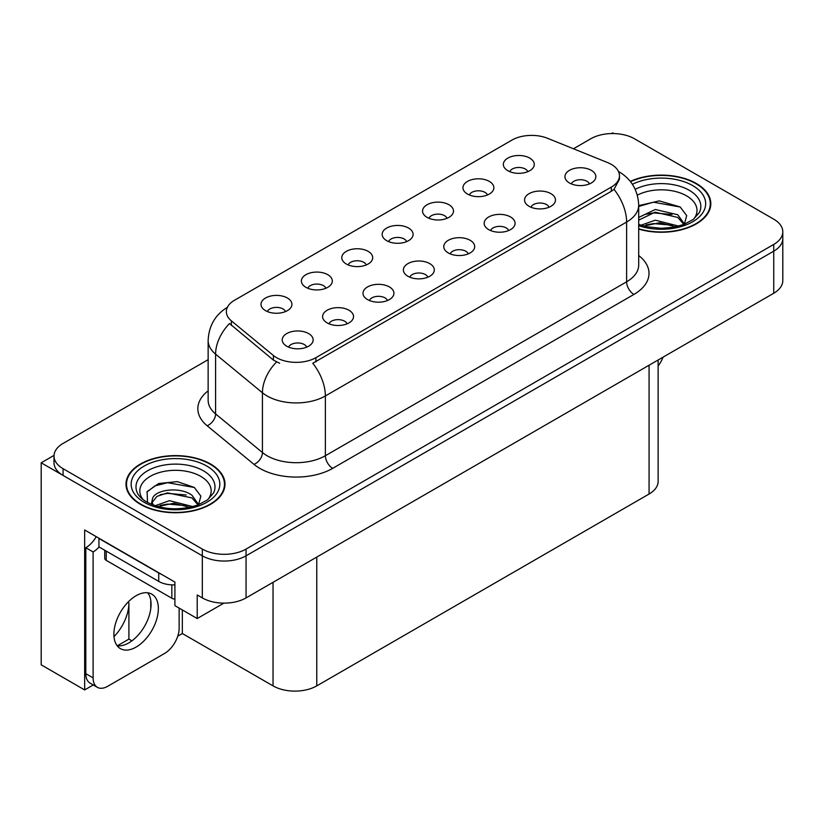 <?xml version="1.0" encoding="UTF-8"?>
<svg xmlns="http://www.w3.org/2000/svg" width="824" height="824" viewBox="0 0 824 824"><rect width="100%" height="100%" fill="white"/><g stroke="black" fill="none" stroke-linecap="round" stroke-linejoin="round"><path stroke-width="1.24" d="M589.448 183.907A9.28 5.356 0 0 0 586.956 181.29A9.28 5.356 0 0 0 577.82 179.931A9.28 5.356 0 0 0 571.351 183.907M591.333 170.352A15.46 8.93 0 0 0 571.516 169.353A15.46 8.93 0 0 0 566.397 180.446A15.46 8.93 0 0 0 569.466 182.98A15.46 8.93 0 0 0 594.403 180.446A15.46 8.93 0 0 0 591.333 170.352M447.072 218.288A9.28 5.356 0 0 0 444.579 215.682A9.28 5.356 0 0 0 435.433 214.322A9.28 5.356 0 0 0 428.964 218.288M448.956 204.733A15.46 8.93 0 0 0 429.139 203.744A15.46 8.93 0 0 0 424.01 214.837A15.46 8.93 0 0 0 427.079 217.361A15.46 8.93 0 0 0 452.026 214.837A15.46 8.93 0 0 0 448.956 204.733M487.458 194.969A9.28 5.356 0 0 0 484.965 192.363A9.28 5.356 0 0 0 475.829 191.003A9.28 5.356 0 0 0 469.35 194.969M489.343 181.414A15.46 8.93 0 0 0 469.526 180.425A15.46 8.93 0 0 0 464.406 191.518A15.46 8.93 0 0 0 467.466 194.042A15.46 8.93 0 0 0 492.412 191.518A15.46 8.93 0 0 0 489.343 181.414M325.902 288.246A9.28 5.356 0 0 0 323.41 285.64A9.28 5.356 0 0 0 314.274 284.28A9.28 5.356 0 0 0 307.795 288.246M327.787 274.691A15.46 8.93 0 0 0 307.97 273.692A15.46 8.93 0 0 0 302.851 284.795A15.46 8.93 0 0 0 305.91 287.318A15.46 8.93 0 0 0 330.857 284.795A15.46 8.93 0 0 0 327.787 274.691M427.893 277.173A9.28 5.356 0 0 0 425.4 274.567A9.28 5.356 0 0 0 416.264 273.207A9.28 5.356 0 0 0 409.796 277.173M429.778 263.618A15.46 8.93 0 0 0 409.961 262.629A15.46 8.93 0 0 0 404.841 273.723A15.46 8.93 0 0 0 407.911 276.246A15.46 8.93 0 0 0 432.847 273.723A15.46 8.93 0 0 0 429.778 263.618M347.12 323.811A9.28 5.356 0 0 0 344.628 321.206A9.28 5.356 0 0 0 335.481 319.846A9.28 5.356 0 0 0 329.013 323.811M349.005 310.257A15.46 8.93 0 0 0 329.188 309.257A15.46 8.93 0 0 0 324.059 320.361A15.46 8.93 0 0 0 327.128 322.884A15.46 8.93 0 0 0 352.075 320.361A15.46 8.93 0 0 0 349.005 310.257M527.844 171.65A9.28 5.356 0 0 0 525.351 169.044A9.28 5.356 0 0 0 516.215 167.684A9.28 5.356 0 0 0 509.747 171.65M529.729 158.095A15.46 8.93 0 0 0 509.912 157.106A15.46 8.93 0 0 0 504.793 168.199A15.46 8.93 0 0 0 507.862 170.722A15.46 8.93 0 0 0 532.798 168.199A15.46 8.93 0 0 0 529.729 158.095M468.279 253.854A9.28 5.356 0 0 0 465.797 251.248A9.28 5.356 0 0 0 456.651 249.888A9.28 5.356 0 0 0 450.182 253.854M470.164 240.299A15.46 8.93 0 0 0 450.347 239.31A15.46 8.93 0 0 0 445.228 250.403A15.46 8.93 0 0 0 448.297 252.927A15.46 8.93 0 0 0 473.233 250.403A15.46 8.93 0 0 0 470.164 240.299M549.062 207.215A9.28 5.356 0 0 0 546.569 204.609A9.28 5.356 0 0 0 537.433 203.25A9.28 5.356 0 0 0 530.955 207.215M550.947 193.671A15.46 8.93 0 0 0 531.13 192.672A15.46 8.93 0 0 0 526 203.765A15.46 8.93 0 0 0 529.07 206.299A15.46 8.93 0 0 0 554.016 203.765A15.46 8.93 0 0 0 550.947 193.671M508.676 230.535A9.28 5.356 0 0 0 506.183 227.929A9.28 5.356 0 0 0 497.037 226.569A9.28 5.356 0 0 0 490.568 230.535M510.561 216.98A15.46 8.93 0 0 0 490.743 215.991A15.46 8.93 0 0 0 485.614 227.084A15.46 8.93 0 0 0 488.683 229.608A15.46 8.93 0 0 0 513.63 227.084A15.46 8.93 0 0 0 510.561 216.98M366.289 264.926A9.28 5.356 0 0 0 363.796 262.32A9.28 5.356 0 0 0 354.66 260.961A9.28 5.356 0 0 0 348.192 264.926M368.173 251.372A15.46 8.93 0 0 0 348.356 250.372A15.46 8.93 0 0 0 343.237 261.476A15.46 8.93 0 0 0 346.307 263.999A15.46 8.93 0 0 0 371.243 261.476A15.46 8.93 0 0 0 368.173 251.372M406.685 241.607A9.28 5.356 0 0 0 404.193 239.001A9.28 5.356 0 0 0 395.046 237.642A9.28 5.356 0 0 0 388.578 241.607M408.56 228.052A15.46 8.93 0 0 0 388.743 227.064A15.46 8.93 0 0 0 383.623 238.157A15.46 8.93 0 0 0 386.693 240.68A15.46 8.93 0 0 0 411.629 238.157A15.46 8.93 0 0 0 408.56 228.052M306.724 347.131A9.28 5.356 0 0 0 304.241 344.525A9.28 5.356 0 0 0 295.095 343.165A9.28 5.356 0 0 0 288.627 347.131M308.609 333.576A15.46 8.93 0 0 0 288.791 332.577A15.46 8.93 0 0 0 283.672 343.68A15.46 8.93 0 0 0 286.742 346.204A15.46 8.93 0 0 0 311.678 343.68A15.46 8.93 0 0 0 308.609 333.576M387.507 300.492A9.28 5.356 0 0 0 385.014 297.886A9.28 5.356 0 0 0 375.878 296.527A9.28 5.356 0 0 0 369.399 300.492M389.392 286.937A15.46 8.93 0 0 0 369.574 285.949A15.46 8.93 0 0 0 364.445 297.042A15.46 8.93 0 0 0 367.514 299.565A15.46 8.93 0 0 0 392.461 297.042A15.46 8.93 0 0 0 389.392 286.937M285.516 311.565A9.28 5.356 0 0 0 283.023 308.949A9.28 5.356 0 0 0 273.877 307.599A9.28 5.356 0 0 0 267.409 311.565M287.401 298.01A15.46 8.93 0 0 0 267.584 297.011A15.46 8.93 0 0 0 262.454 308.114A15.46 8.93 0 0 0 265.524 310.638A15.46 8.93 0 0 0 290.47 308.114A15.46 8.93 0 0 0 287.401 298.01M611.315 164.367A27.841 16.068 0 0 0 607.597 162.575L547.558 138.298A27.841 16.068 0 0 0 511.91 140.101L234.5 300.266A27.841 16.068 0 0 0 226.343 311.627A27.841 16.068 0 0 0 231.379 320.845L273.413 355.505A27.841 16.068 0 0 0 315.901 357.657L611.315 187.1A27.841 16.068 0 0 0 619.463 175.739A27.841 16.068 0 0 0 611.315 164.367M54.034 455.384L41.2 462.8L202.323 555.819A30.931 17.86 0 0 0 246.057 555.819L773.736 251.166A30.931 17.86 0 0 0 782.8 238.538A30.931 17.86 0 0 1 773.736 251.166L246.057 555.819A30.931 17.86 0 0 1 202.323 555.819L63.067 475.427A30.931 17.86 0 0 1 54.013 462.8L54.013 456.063A30.931 17.86 0 0 0 63.067 468.691L202.323 549.083A30.931 17.86 0 0 0 246.057 549.083L773.736 244.429A30.931 17.86 0 0 0 782.8 231.802A30.931 17.86 0 0 0 773.736 219.174L634.49 138.782A30.931 17.86 0 0 0 590.746 138.782L573.452 148.773M613.787 133.56L612.623 132.891L611.449 133.56M93.266 684.95L84.656 689.925L84.656 529.976L174.904 582.084L174.904 605.65L197.214 618.536L197.214 594.959L202.323 597.905A30.931 17.86 0 0 0 246.057 597.905L773.736 293.251A30.931 17.86 0 0 0 782.8 280.623L782.8 231.802M223.881 603.137L197.214 618.536M84.656 689.925L41.2 664.834L41.2 462.8M658.129 359.995L658.129 481.401A30.931 17.86 180 0 1 649.075 494.029L316.776 685.877A30.931 17.86 180 0 1 273.032 685.877L182.341 633.522L182.341 609.945M150.771 608.668L150.771 600.377M182.341 633.522L177.757 636.169M117.327 645.8L128.905 639.115L131.902 640.845M113.99 636.653A32.991 19.045 120 0 0 128.905 602.921L127.864 602.323M128.905 639.115L128.905 602.921M638.703 229.093A49.491 28.572 0 0 0 710.813 203.683A49.491 28.572 0 0 0 696.321 183.484A49.491 28.572 0 0 0 630.319 181.414M210.481 463.974A49.491 28.572 0 0 0 156.55 457.784A49.491 28.572 0 0 0 126 484.182A49.491 28.572 0 0 0 140.492 504.381A49.491 28.572 0 0 0 194.433 510.571A49.491 28.572 0 0 0 224.983 484.182A49.491 28.572 0 0 0 210.481 463.974M126.515 486.799A49.491 28.572 0 0 0 126.35 487.551M619.463 175.739L619.463 179.148L614.014 189.335L611.315 191.292L312.77 363.26A36.081 20.837 60 0 1 325.377 395.953A41.241 23.814 180 0 1 267.058 395.953A41.241 23.814 180 0 1 262.434 392.78L215.6 354.155A41.241 23.814 180 0 1 208.142 340.497L208.142 400.268A41.241 23.814 0 0 0 215.6 413.926L262.434 452.541A41.241 23.814 0 0 0 267.058 455.724A41.241 23.814 0 0 0 325.377 455.724L626.621 281.808A41.241 23.814 0 0 0 638.703 264.968L638.703 205.197A41.241 23.814 180 0 1 626.621 222.037A36.081 20.837 -120 0 0 614.014 189.335M279.666 363.26L273.413 360.098L229.505 323.533A36.081 24.133 129.5 0 0 215.6 354.155L215.6 413.926A10.31 6.901 -50.5 0 1 207.154 425.761A51.551 29.767 180 0 1 208.142 390.834M208.142 359.676L63.067 443.436A30.931 17.86 0 0 0 54.013 456.063M224.633 487.551A49.491 28.572 0 0 0 224.468 486.799M710.463 207.051A49.491 28.572 0 0 0 710.298 206.309M663.062 357.153A20.621 11.907 -60 0 1 658.129 365.938M136.125 647.077A31.446 18.159 120 0 0 156.663 619.36A31.446 18.159 120 0 0 151.843 594.166A31.446 18.159 120 0 0 136.125 595.721A31.446 18.159 120 0 0 115.576 623.428A31.446 18.159 120 0 0 120.397 648.632A31.446 18.159 120 0 0 136.125 647.077M147.774 592.806A31.446 18.159 -60 0 1 148.238 618.505A31.446 18.159 -60 0 1 128.832 642.864A31.446 18.159 -60 0 1 117.183 645.779M179.138 608.091L179.138 628.218A20.621 11.907 -60 0 1 164.553 653.473L107.686 686.299A20.621 11.907 -60 0 1 97.376 687.329A20.621 11.907 -60 0 1 93.112 677.884L93.112 551.946L85.82 547.733A20.621 11.907 120 0 0 96.233 536.661M99.107 546.992A20.621 11.907 -60 0 1 93.112 551.946M97.376 687.329L90.084 683.117A20.621 11.907 -60 0 1 85.82 673.671L85.82 547.733M161.453 574.318A20.621 11.907 180 0 1 158.723 572.989L98.942 538.474A20.621 11.907 0 0 0 99.179 538.36M158.723 572.989L158.723 581.414A20.621 11.907 0 0 0 174.904 584.865M98.942 538.474L98.942 546.899L158.723 581.414M637.343 195.164A35.679 20.6 180 0 1 686.557 195.855A35.679 20.6 180 0 1 693.592 219.205M684.167 225.034L686.691 215.631L680.15 206.948L659.262 200.891L638.703 205.639M630.545 181.692A48.977 28.273 180 0 1 695.95 183.69A48.977 28.273 180 0 1 710.298 203.683A48.977 28.273 180 0 1 638.703 228.763M640.979 225.23L655.286 220.183L678.739 226.106M643.668 226.044L659.736 222.738L675.69 226.847M638.703 223.757A23.309 13.452 0 0 0 639.094 224.571M638.703 217.443L655.286 209.492L677.802 214.755L684.528 224.2M638.703 220.111L655.121 212.18L677.802 217.423L683.879 224.447M638.703 206.443L653.453 202.199L680.264 207.03M646.016 214.24L653.453 212.891L672.044 214.487M646.047 224.921L653.453 223.582L672.065 225.179M143.222 499.704A35.679 20.6 180 0 1 154.963 474.068A35.679 20.6 180 0 1 200.716 476.344A35.679 20.6 180 0 1 207.761 499.704M198.327 505.524L200.85 496.12L194.32 487.437L177.284 481.628L158.672 483.513L147.125 491.609L147.496 501.971M210.12 464.19A48.977 28.273 180 0 1 224.468 484.182A48.977 28.273 180 0 1 194.227 510.303A48.977 28.273 180 0 1 140.863 504.175A48.977 28.273 180 0 1 126.515 484.182A48.977 28.273 180 0 1 156.745 458.051A48.977 28.273 180 0 1 210.12 464.19M155.149 505.73L169.456 500.673L192.909 506.606M157.837 506.533L173.895 503.237L189.86 507.337M151.328 504.298L152.43 499.045A23.309 13.452 0 0 0 152.183 501.013A23.309 13.452 0 0 0 153.264 505.071M152.43 499.045C154.119 489.765 179.611 486.078 191.971 495.245L198.697 504.69M152.285 502.31L156.962 496.357L167.447 492.876L191.971 497.923L198.048 504.947M104.72 550.236L104.72 558.26A5.15 2.977 0 0 0 106.234 560.361L171.845 598.245A5.15 2.977 0 0 0 174.904 599.1M146.868 492.083L154.943 485.892L167.622 482.689L194.433 487.52M160.186 494.73L167.622 493.38L186.214 494.977M160.217 505.411L167.622 504.072L186.224 505.668M773.736 293.251L773.736 244.429M246.057 597.905L246.057 549.083M202.323 597.905L202.323 549.083M316.776 685.877L316.776 557.076M649.075 494.029L649.075 365.228M273.032 685.877L273.032 582.331M231.379 320.845L231.379 325.439M273.413 355.505L273.413 360.098M315.901 357.657L315.901 361.849M611.315 187.1L611.315 191.292M332.669 468.351A10.31 5.953 60 0 1 325.377 455.724L325.377 395.953L626.621 222.037L626.621 281.808A10.31 5.953 60 0 0 633.914 294.436L332.669 468.351A51.551 29.767 180 0 1 259.766 468.351A51.551 29.767 180 0 1 253.988 464.376L207.154 425.761M276.493 362.004A36.081 24.133 129.5 0 0 262.434 392.78L262.434 452.541A10.31 6.901 -50.5 0 1 253.988 464.376M638.703 255.533A51.551 29.767 180 0 1 633.914 294.436M63.067 468.691L63.067 475.427M93.112 677.884L85.82 673.671M635.201 189.314A39.501 22.804 180 0 1 689.255 190.293A39.501 22.804 180 0 1 699.421 212.438L693.272 219.442L683.869 224.458L673.486 227.28L661.353 228.33L645.851 226.6L638.703 224.427M632.41 184.288A44.331 25.596 180 0 1 692.675 185.585A44.331 25.596 180 0 1 696.332 219.39A44.331 25.596 180 0 1 638.703 225.694M137.381 492.937A39.501 22.804 180 0 1 155.643 467.198A39.501 22.804 180 0 1 203.425 470.792A39.501 22.804 180 0 1 213.591 492.937L207.442 499.941L198.038 504.947C179.447 510.859 162.349 509.891 146.713 502.022C141.78 498.994 138.669 495.966 137.381 492.937M206.834 466.075A44.331 25.596 180 0 1 206.834 502.279A44.331 25.596 180 0 1 144.138 502.279A44.331 25.596 180 0 1 144.138 466.075A44.331 25.596 180 0 1 206.834 466.075M171.845 598.245L171.845 584.865M106.234 560.361L106.234 551.101M638.703 205.197C638.003 190.375 631.483 179.251 619.143 171.845L618.453 171.454M227.692 307.146C215.352 314.552 208.843 325.665 208.142 340.497M710.298 203.683L710.298 207.803M224.468 484.182L224.468 488.292M126.515 484.182L126.515 488.292"/></g></svg>
